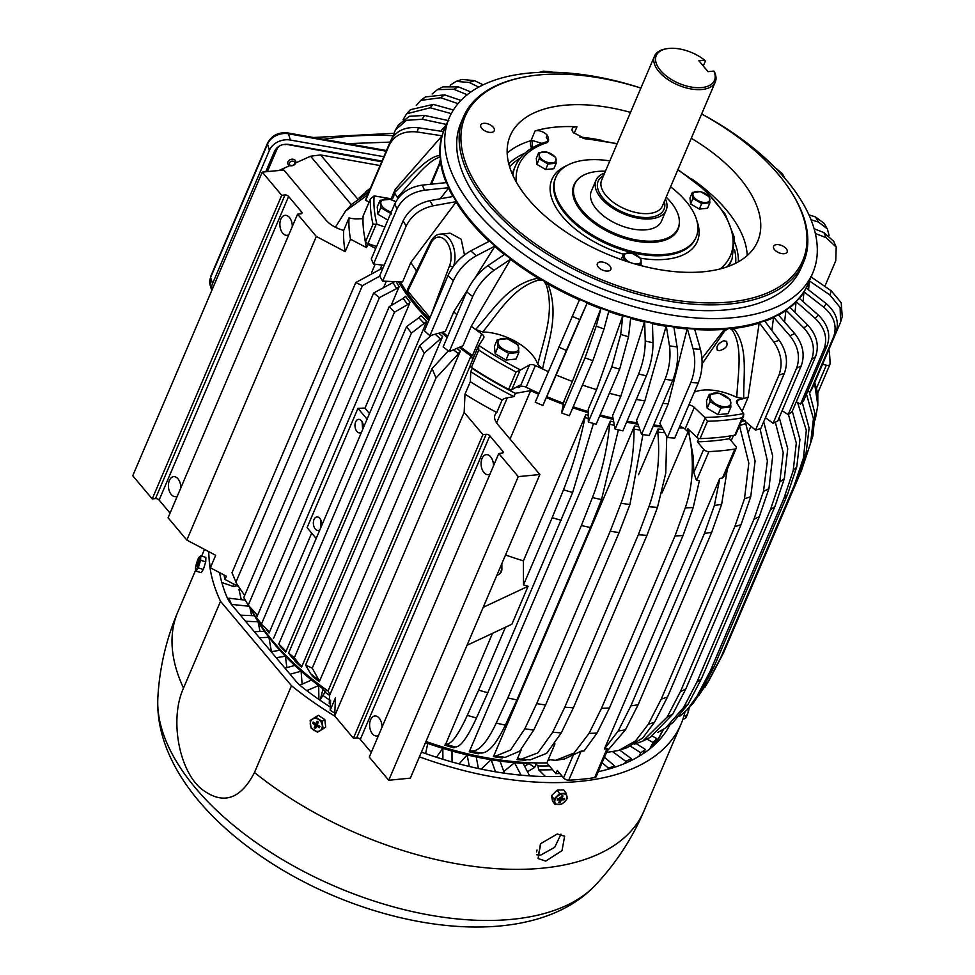 <?xml version="1.0" encoding="UTF-8"?>
<svg xmlns="http://www.w3.org/2000/svg" width="975" height="975" viewBox="0 0 975 975"><rect width="100%" height="100%" fill="white"/><g stroke="black" fill="none" stroke-linecap="round" stroke-linejoin="round"><path stroke-width="1.46" d="M398.519 345.455L400.53 340.75M375.741 248.515L367.928 244.396A239.216 125.982 -156.9 0 1 367.697 243.457M472.522 359.958A13.869 7.3 -156.9 0 0 470.949 355.972A221.886 116.854 -156.9 0 1 459.286 347.344M447.172 337.508A221.886 116.854 -156.9 0 1 441.431 332.487M428.829 320.446A221.886 116.854 -156.9 0 1 398.458 281.775M538.614 394.278A221.886 116.854 -156.9 0 1 530.68 390.634L515.361 393.352A239.216 125.982 -156.9 0 1 472.156 368.379L472.18 367.892M683.414 427.891A221.886 116.854 -156.9 0 1 679.1 427.854M661.806 427.001A221.886 116.854 -156.9 0 1 653.177 426.185M637.882 424.162A221.886 116.854 -156.9 0 1 626.596 422.199M613.251 419.384A221.886 116.854 -156.9 0 1 599.674 416.008M588.278 412.766A221.886 116.854 -156.9 0 1 572.776 407.757M563.343 404.381A221.886 116.854 -156.9 0 1 546.414 397.666M699.441 438.567A239.216 125.982 -156.9 0 1 698.795 438.579L698.6 438.36M742.828 419.335A221.886 116.854 -156.9 0 1 742.146 419.567M744.4 420.676A221.886 116.854 -156.9 0 1 741.207 421.773M733.48 435.423L731.189 440.798M750.896 426.221L748.788 431.145M554.958 743.864L548.279 759.562A221.886 116.854 -156.9 0 1 548.267 759.562L547.792 760.671A221.886 116.854 -156.9 0 0 547.804 760.671L546.865 762.877A221.886 116.854 -156.9 0 1 425.977 741.463M688.447 430.901L688.35 431.133A221.886 116.854 -156.9 0 1 688.35 431.133L662.001 492.923M530.68 390.634L510.023 439.055M588.291 415.265A221.886 116.854 -156.9 0 1 585.829 414.521L523.404 560.869A221.886 116.854 -156.9 0 1 505.538 554.958M593.47 423.479L572.654 492.472A262.494 138.255 -156.9 0 1 563.501 489.803C573.032 465.904 580.308 441.175 585.353 415.63L584.988 417.592A223.823 117.877 -156.9 0 0 588.303 418.58M492.497 633.336L445.648 744.266A223.823 117.877 23.1 0 0 454.801 746.935L454.423 746.728C459.566 748.386 466.915 738.806 476.458 718.002L487.793 692.774A264.871 139.498 -156.9 0 1 478.64 690.093L505.44 627.254M476.458 718.002A262.494 138.255 -156.9 0 1 467.305 715.321C457.763 736.137 450.413 745.704 445.27 744.047A221.886 116.854 -156.9 0 1 445.27 744.059L445.612 744.254M454.801 746.935L453.948 747.837A221.886 116.854 -156.9 0 1 444.795 745.168M613.738 421.919A221.886 116.854 -156.9 0 1 610.289 421.127L469.255 751.774L470.328 750.933A223.823 117.877 23.1 0 0 479.408 752.956L478.822 752.688C486.647 755.028 495.483 745.838 505.33 725.108L516.921 699.94A264.871 139.498 -156.9 0 1 507.841 697.929L581.38 525.513A264.871 139.498 -156.9 0 0 590.46 527.536L516.921 699.94M618.382 429.865L601.526 499.578A262.494 138.255 -156.9 0 1 592.434 497.555C601.66 473.582 607.462 448.476 609.814 422.236A221.886 116.854 -156.9 0 1 609.814 422.236L609.668 424.259A223.823 117.877 -156.9 0 0 614.384 425.332M479.408 752.956L478.347 753.797A221.886 116.854 -156.9 0 1 469.255 751.774M638.783 426.648A221.886 116.854 -156.9 0 1 634.481 425.965L634.055 429.134A223.823 117.877 -156.9 0 0 640.027 430.06M642.927 434.558L629.935 504.562A262.494 138.255 -156.9 0 1 621.038 503.222C629.96 479.188 634.286 453.814 634.006 427.087L493.447 756.612L494.715 755.808A223.823 117.877 23.1 0 0 495.666 755.966M493.947 755.515A221.886 116.854 -156.9 0 1 493.923 755.503L494.605 755.783M503.612 757.148L502.344 757.953A221.886 116.854 -156.9 0 1 493.447 756.612M663.061 429.378A221.886 116.854 -156.9 0 1 658.052 428.976L638.515 474.776M521.369 749.434L517.018 759.622L518.505 758.842A223.823 117.877 23.1 0 0 518.944 758.879M666.729 436.325L665.779 473.082L657.491 507.353A262.494 138.255 -156.9 0 1 648.899 506.707C657.528 482.649 660.428 457.104 657.577 430.085L657.845 432.157A223.823 117.877 -156.9 0 0 664.816 432.693M517.518 758.513A221.886 116.854 -156.9 0 1 517.493 758.513L518.298 758.794M527.085 759.476L525.61 760.256A221.886 116.854 -156.9 0 1 517.018 759.622M297.582 214.159L316.327 236.462L345.199 251.672L350.513 239.204A255.17 134.392 -156.9 0 1 349.013 217.913L343.7 230.38A20.804 10.957 -156.9 0 1 325.845 219.972L283.835 170.003L262.251 172.124L281.714 195.293L284.993 194.963A2.779 1.462 -156.9 0 1 288.612 196.462L301.592 211.904A2.779 1.462 -156.9 0 1 301.957 213.208A2.779 1.462 -156.9 0 1 300.848 213.842L297.582 214.159L168.078 517.774L186.822 540.077L215.694 555.299L210.381 567.767L226.395 576.213L225.006 579.455L237.839 586.219A13.869 7.3 -156.9 0 1 237.937 586.28M225.006 579.455A239.216 125.982 -156.9 0 1 224.031 574.957M559.869 773.492A239.216 125.982 -156.9 0 1 555.884 773.65L546.865 762.877M330.44 704.243A239.216 125.982 -156.9 0 1 329.245 703.45L329.611 695.382A13.869 7.3 -156.9 0 0 328.039 691.031A221.886 116.854 -156.9 0 1 251.44 609.497M606.986 751.274L625.463 729.812L638.162 704.706L711.701 532.301L721.658 504.282L727.326 469.158M625.463 729.812A262.494 138.255 -156.9 0 1 618.199 730.982L604.39 749.019A255.17 134.392 -156.9 0 0 607.059 748.617L607.839 749.3L596.152 776.697A4.156 2.194 -156.9 0 1 594.689 777.611A255.17 134.392 -156.9 0 1 568.766 780.171A4.156 2.194 -156.9 0 1 563.55 777.892L557.261 770.396L555.884 773.65M745.278 420.359L745.765 423.479A223.823 117.877 -156.9 0 1 739.586 425.563M654.542 722.195A262.494 138.255 -156.9 0 1 648.277 724.303L635.651 740.842L618.784 750.433L626.962 747.691L642.696 738.026L654.542 722.195L667.509 697.015L741.049 524.611L750.75 496.665L755.089 460.98L745.729 423.491M618.784 750.433L606.487 752.456M672.726 714.163A262.494 138.255 -156.9 0 1 667.266 716.918L642.732 741.134L650.508 737.21L672.726 714.163L685.852 688.923L759.391 516.506L768.922 488.633L772.7 456.032L763.693 421.761M642.732 741.134L634.347 744.23M688.143 704.157A262.494 138.255 -156.9 0 1 683.585 707.521L665.791 727.838L672.957 722.548L688.143 704.157L701.415 678.819L774.954 506.415L784.339 478.628L787.727 448.719L779.244 417.434M665.791 727.838L657.723 732.481M792.309 411.133L799.939 439.481L796.782 466.781L787.52 494.459L713.98 666.876L700.586 692.311L693.103 703.316M700.586 692.311A262.494 138.255 -156.9 0 1 696.991 696.235L687.046 709.91L679.685 716.296M796.782 466.781A262.494 138.255 -156.9 0 1 793.187 470.706L796.307 443.077L788.409 414.412M802.267 402.297L809.104 428.11L806.093 453.253L796.904 480.821L723.365 653.226L709.666 679.197L698.917 695.273M709.898 678.783A262.494 138.255 -156.9 0 1 707.302 683.219L704.986 687.241M811.066 441.724L801.938 469.158A264.871 139.498 -156.9 0 1 801.462 470.559L810.578 443.125A262.494 138.255 -156.9 0 0 811.066 441.724L812.992 435.398L814.966 413.583L809.165 391.633M549.157 759.854L549.547 759.903A223.823 117.877 23.1 0 0 549.656 759.891L548.279 759.562L549.547 759.903L547.792 760.671M597.029 733.066A262.494 138.255 -156.9 0 1 589.058 733.395L601.49 708.325A264.871 139.498 23.1 0 0 609.46 707.984L597.029 733.066L584.025 751.018A255.17 134.392 -156.9 0 1 581.137 751.164L564.647 758.903L555.835 760.329M589.058 733.395L574.043 753.066L555.506 760.342L548.267 759.562M609.46 707.984L683 535.58L693.225 507.536A262.494 138.255 -156.9 0 1 685.254 507.865C693.505 483.795 694.541 458.226 688.35 431.133L688.886 433.217A223.823 117.877 -156.9 0 0 688.996 433.217L688.838 430.024L688.886 433.217M585.829 414.521L584.988 417.592M572.654 492.472L487.793 692.774M454.923 746.911L445.27 744.047M561.332 520.357A264.871 139.498 -156.9 0 1 552.179 517.688L523.502 584.915A264.871 139.498 -156.9 0 0 528.072 586.28L511.887 624.232L467.001 645.304L410.341 778.135L388.745 780.268L369.281 757.1L498.786 453.485L502.052 453.168A2.779 1.462 -156.9 0 0 503.161 452.534A2.779 1.462 -156.9 0 0 502.795 451.23L489.816 435.788L360.311 739.403A2.779 1.462 -156.9 0 0 356.679 737.904L353.413 738.233L334.669 715.93L335.485 697.783L330.172 710.263L330.622 700.196L329.245 703.45M601.526 499.578L590.46 527.536M505.33 725.108A262.494 138.255 -156.9 0 1 496.238 723.084C486.403 743.815 477.567 753.017 469.731 750.665L479.968 753.029M634.481 425.965L634.055 429.134M629.935 504.562L619.125 532.569L545.586 704.974A264.871 139.498 -156.9 0 1 536.689 703.633L610.228 531.229L621.038 503.222M533.739 730.092A262.494 138.255 -156.9 0 1 524.842 728.752L510.583 749.994L495.897 756.003L505.099 757.392L519.638 751.177L533.739 730.092L545.586 704.974M495.897 756.003L493.923 755.503M657.491 507.353L646.937 535.385L573.398 707.789A264.871 139.498 -156.9 0 1 564.805 707.155L638.345 534.739L648.899 506.707M561.283 732.883A262.494 138.255 -156.9 0 1 552.703 732.237L537.871 752.883L521.101 759.196L530.181 759.878L546.695 753.309L561.283 732.883L573.398 707.789M521.101 759.196L517.493 758.501M335.388 227.26L345.65 210.941L367.49 195.024M359.19 197.84L370.268 188.504M828.933 349.586A255.17 134.392 -156.9 0 1 830.017 363.967A4.156 2.194 -156.9 0 1 829.92 364.443A4.156 2.194 -156.9 0 1 826.325 365.198L822.681 364.26M721.658 504.282A262.494 138.255 -156.9 0 1 714.395 505.452L704.438 533.471L630.898 705.876A264.871 139.498 -156.9 0 0 638.162 704.706M711.701 532.301A264.871 139.498 -156.9 0 1 704.438 533.471M714.395 505.452L719.794 478.457L604.39 749.019M618.199 730.982L630.898 705.876M750.75 496.665A262.494 138.255 -156.9 0 1 744.473 498.773L734.772 526.719L661.233 699.124A264.871 139.498 -156.9 0 0 667.509 697.015M741.049 524.611A264.871 139.498 -156.9 0 1 734.772 526.719M768.922 488.633A262.494 138.255 -156.9 0 1 763.474 491.388L753.943 519.261L680.404 691.677A264.871 139.498 -156.9 0 0 685.852 688.923M759.391 516.506A264.871 139.498 -156.9 0 1 753.943 519.261M774.954 506.415A264.871 139.498 -156.9 0 1 770.396 509.779L696.857 682.195A264.871 139.498 -156.9 0 0 701.415 678.819M784.339 478.628A262.494 138.255 -156.9 0 1 779.781 481.991L770.396 509.779M696.991 696.235L710.373 670.8A264.871 139.498 23.1 0 0 713.98 666.876M787.52 494.459A264.871 139.498 -156.9 0 1 783.912 498.396L710.373 670.8M707.302 683.219L720.781 657.674A264.871 139.498 23.1 0 0 723.365 653.226M796.904 480.821A264.871 139.498 -156.9 0 1 794.32 485.258L720.781 657.674M806.093 453.253A262.494 138.255 -156.9 0 1 803.497 457.689L794.32 485.258M727.009 644.694L801.462 470.559M563.501 489.803L552.179 517.688M528.072 586.28L483.186 607.352L467.001 645.304M483.186 607.352L539.845 474.52L497.835 424.552A20.804 10.957 -156.9 0 1 495.056 414.777A20.804 10.957 -156.9 0 1 496.787 412.486A255.17 134.392 -156.9 0 1 464.99 394.168L464.161 412.315L334.669 715.93M501.869 563.55L501.893 569.047A20.804 10.957 -156.9 0 1 501.418 571.484A20.804 10.957 -156.9 0 1 496.823 575.384M592.434 497.555L581.38 525.513M619.125 532.569A264.871 139.498 -156.9 0 1 610.228 531.229M646.937 535.385A264.871 139.498 -156.9 0 1 638.345 534.739M210.381 567.767A255.17 134.392 -156.9 0 1 208.76 551.643M334.791 713.139A255.17 134.392 -156.9 0 1 330.172 710.263M826.325 365.198L816.428 388.379L817.623 393.278L829.92 364.443M683 535.58A264.871 139.498 -156.9 0 1 675.029 535.909L601.49 708.325M539.845 474.52L518.249 476.641L388.745 780.268M489.816 435.788A2.779 1.462 -156.9 0 0 486.184 434.289L482.918 434.618L464.161 412.315M518.249 476.641L498.786 453.485M378.544 735.382A10.055 6.167 84.4 0 1 376.801 735.991A10.055 6.167 84.4 0 1 372.462 733.846A10.055 6.167 84.4 0 1 369.732 722.975A10.055 6.167 84.4 0 1 374.827 715.979A10.055 6.167 84.4 0 1 379.165 718.124A10.055 6.167 84.4 0 1 382.029 727.216M490.011 474.057A10.055 6.167 84.4 0 1 488.268 474.667A10.055 6.167 84.4 0 1 483.929 472.522A10.055 6.167 84.4 0 1 481.199 461.65A10.055 6.167 84.4 0 1 486.293 454.655A10.055 6.167 84.4 0 1 490.632 456.8A10.055 6.167 84.4 0 1 493.496 465.892M685.254 507.865L675.029 535.909M464.99 394.168L470.316 381.7A255.17 134.392 -156.9 0 0 502.101 400.006L496.787 412.486M262.251 172.124L132.746 475.739L152.21 498.908L155.488 498.578A2.779 1.462 -156.9 0 1 159.108 500.077L170.064 513.118M502.101 400.006A20.804 10.957 -156.9 0 1 507.305 397.788L513.971 396.606A239.216 125.982 -156.9 0 1 470.767 371.633L470.316 381.7M287.515 605.694L289.526 600.99M236.438 583.318L232.001 572.727L236.438 583.318L244.64 595.506M386.307 281.263L383.894 286.942M235.926 582.173L362.395 285.651L379.75 276.144M391.182 305.37L399.153 286.687L396.618 288.6A223.823 117.877 -156.9 0 1 393.047 282.555L373.669 292.988L379.433 297.619L396.618 288.6M373.669 292.988L243.762 597.565L248.259 605.146L257.534 615.408M248.259 605.146L379.433 297.619M410.097 302.36L407.66 304.419A223.823 117.877 -156.9 0 1 403.15 298.374L405.588 296.327A221.886 116.854 -156.9 0 0 410.097 302.36L407.66 304.419M256.669 617.711L261.434 624.122L394.485 312.207L409.622 303.481L365.016 408.05L357.959 408.342L307.088 527.621L316.192 538.456M311.683 533.093L269.539 631.898L261.836 624.658L256.632 617.663M285.346 650.557L285.687 652.104L286.163 650.995A221.886 116.854 23.1 0 0 286.163 650.995L426.246 322.567L424.418 323.676L426.721 321.457L411.413 333.109L278.801 644.024L285.078 650.349A223.823 117.877 23.1 0 1 284.871 650.13M278.801 644.024L281.324 647.095M269.527 631.885A221.886 116.854 23.1 0 0 269.539 631.898L268.32 631.093A223.823 117.877 23.1 0 1 268.186 630.922M269.539 631.898L269.063 633.007L268.722 631.471M269.063 633.007A221.886 116.854 -156.9 0 1 266.358 629.436M424.418 323.676A223.823 117.877 -156.9 0 1 418.86 317.74L421.151 315.522A221.886 116.854 -156.9 0 0 426.721 321.457M285.687 652.104A221.886 116.854 -156.9 0 1 280.118 646.169L280.154 645.877M294.34 657.723L288.576 653.104L292.195 657.772L298.935 663.89L294.34 657.723L424.247 353.145L440.42 338.91A223.823 117.877 -156.9 0 1 435.216 334.218M298.935 663.89L302.031 666.096L442.114 337.667L440.42 338.91M301.251 665.706L301.555 667.205L302.031 666.096A221.886 116.854 23.1 0 0 302.031 666.096L301.08 665.584A223.823 117.877 23.1 0 1 300.763 665.303M456.836 348.38A221.886 116.854 -156.9 0 0 460.346 351.085L458.335 353.559A223.823 117.877 -156.9 0 1 453.485 349.806M460.346 351.085L458.335 353.559M319.763 680.611A221.886 116.854 23.1 0 0 319.788 680.623L459.871 352.194L436.008 377.983L312.232 668.168L318.996 680.245A223.823 117.877 23.1 0 1 318.35 679.758M312.232 668.168L305.614 665.06L310.635 673.737L317.947 679.465M319.788 680.623L319.312 681.732L319.105 680.306M357.959 408.342L367.075 419.177M361.591 432.035A6.801 4.168 84.4 0 1 359.848 432.9A6.801 4.168 84.4 0 1 356.911 431.45A6.801 4.168 84.4 0 1 355.071 424.101A6.801 4.168 84.4 0 1 358.508 419.372A6.801 4.168 84.4 0 1 361.445 420.822A6.801 4.168 84.4 0 1 363.309 428.013M319.958 529.62A6.801 4.168 84.4 0 1 318.216 530.485A6.801 4.168 84.4 0 1 315.291 529.035A6.801 4.168 84.4 0 1 313.438 521.686A6.801 4.168 84.4 0 1 316.887 516.957A6.801 4.168 84.4 0 1 319.824 518.408A6.801 4.168 84.4 0 1 321.677 525.598M362.639 429.573L362.091 421.736M321.019 527.158L320.47 519.334M734.833 449.061L722.463 478.055L724.596 475.544L736.283 448.147A4.156 2.194 -156.9 0 1 734.833 449.061A255.17 134.392 -156.9 0 1 708.91 451.608A4.156 2.194 -156.9 0 1 703.694 449.341L697.405 441.833A239.216 125.982 -156.9 0 0 713.858 440.798A239.216 125.982 -156.9 0 0 729.41 438.689L735.723 446.184A4.156 2.194 -156.9 0 1 736.283 448.147M345.199 251.672A255.17 134.392 -156.9 0 1 343.7 230.38M288.807 234.731A10.055 6.167 84.4 0 1 287.064 235.341A10.055 6.167 84.4 0 1 282.726 233.196A10.055 6.167 84.4 0 1 280.008 222.324A10.055 6.167 84.4 0 1 285.102 215.329A10.055 6.167 84.4 0 1 289.441 217.474A10.055 6.167 84.4 0 1 292.293 226.566M177.34 496.056A10.055 6.167 84.4 0 1 175.598 496.665A10.055 6.167 84.4 0 1 171.259 494.52A10.055 6.167 84.4 0 1 168.541 483.649A10.055 6.167 84.4 0 1 173.635 476.653A10.055 6.167 84.4 0 1 177.974 478.798A10.055 6.167 84.4 0 1 180.826 487.89M349.013 217.913A20.804 10.957 -156.9 0 0 356.874 218.851L362.992 218.68M350.513 239.204L366.539 247.65A239.216 125.982 -156.9 0 1 364.516 236.413M693.225 507.536L699.428 480.456A255.17 134.392 -156.9 0 1 696.54 480.602L693.798 472.522L693.31 457.238L688.959 433.217M305.614 665.06L432.083 368.55L448.281 350.903M436.008 377.983L432.083 368.55M288.576 653.104L419.75 345.564L431.389 335.278M424.247 353.145L419.75 345.564M273.524 638.503L406.563 326.588L418.872 317.765M411.413 333.109L406.563 326.588M256.596 617.614L389.208 306.686L394.485 312.207M232.001 572.727L355.765 282.543L362.395 285.651M319.312 681.732A221.886 116.854 -156.9 0 1 312.256 676.211L311.939 674.724M301.555 667.205A221.886 116.854 -156.9 0 1 295.193 661.44L294.73 659.819M442.589 336.558A221.886 116.854 -156.9 0 1 438.847 333.206M369.464 413.583A221.886 116.854 -156.9 0 1 365.016 408.05M389.208 306.686L403.175 298.399M257.29 615.981A221.886 116.854 -156.9 0 1 256.364 614.445M394.643 281.617L393.047 282.555M399.153 286.687A221.886 116.854 -156.9 0 1 396.167 281.678M355.765 282.543L383.114 267.772M281.714 195.293L152.21 498.908M316.327 236.462L186.822 540.077M482.918 434.618L353.413 738.233M371.268 752.444L360.311 739.403M552.703 732.237L564.805 707.155M524.842 728.752L536.689 703.633M496.238 723.084L507.841 697.929M467.305 715.321L478.64 690.093M793.187 470.706L783.912 498.396M683.585 707.521L696.857 682.195M667.266 716.918L680.404 691.677M648.277 724.303L661.233 699.124M722.463 478.055A255.17 134.392 -156.9 0 1 719.794 478.457M815.197 419.92L817.818 405.271L817.806 392.852M345.65 210.941L351.817 204.202L368.708 192.173M658.052 428.976L657.845 432.157M610.289 421.127L609.668 424.259M523.404 560.869L523.502 584.915M547.804 760.671L549.656 759.891M810.578 443.125L813.443 418.702L806.471 394.095M803.497 457.689L806.313 430.328L797.574 402.492M779.781 481.991L783.23 452.814L775.332 422.199M763.474 491.388L767.386 460.931L760.013 428.647M744.473 498.773L748.824 463.149L739.513 425.734M817.818 405.271L814.515 383.029M816.428 388.379L814.71 382.553M367.928 244.396L366.539 247.65M381.956 265.042L380.335 268.844M470.949 355.972L328.039 691.031M472.156 368.379L470.767 371.633M515.361 393.352L513.971 396.606M698.795 438.579L697.405 441.833M730.592 435.91L729.41 438.689M701.634 114.002A183.544 96.659 -156.9 0 1 714.858 121.619A183.544 96.659 -156.9 0 1 789.969 189.954A183.544 96.659 -156.9 0 1 753.87 297.619A183.544 96.659 -156.9 0 1 553.057 255.413A183.544 96.659 -156.9 0 1 524.928 76.903A183.544 96.659 -156.9 0 1 640.88 88.091M789.969 189.954L790.688 191.051A184.933 97.39 -156.9 0 1 803.595 262.153A184.933 97.39 -156.9 0 1 551.972 256.998A184.933 97.39 -156.9 0 1 463.393 117.049A184.933 97.39 -156.9 0 1 523.648 77.147L524.928 76.903M463.393 117.049L460.919 122.85A184.933 97.39 23.1 0 0 549.498 262.799A184.933 97.39 23.1 0 0 801.121 267.954L803.595 262.153M640.904 88.055A197.62 104.081 23.1 0 0 449.243 117.865A197.62 104.081 23.1 0 0 543.916 267.43A197.62 104.081 23.1 0 0 812.784 272.927A197.62 104.081 23.1 0 0 718.124 123.374A197.62 104.081 23.1 0 0 701.647 113.965M449.243 117.865L444.807 128.261A197.62 104.081 23.1 0 0 440.627 157.926L439.628 162.996L440.517 162.155L440.627 157.926A197.62 104.081 23.1 0 0 539.48 277.826A197.62 104.081 23.1 0 0 543.392 280.166L546.353 285.029L547.926 283.981L543.392 280.166L538.042 278.155L538.176 280.203L539.248 280.191L539.138 278.558M652.47 323.761A197.767 104.154 23.1 0 0 666.083 326.308L666.242 325.808A197.657 104.093 23.1 0 0 673.871 326.954L677.089 346.966C678.503 358.166 677.04 369.318 672.701 380.408L649.204 435.496A242.69 127.81 23.1 0 1 641.587 434.35L636.529 420.432L644.853 400.908A219.802 115.769 -156.9 0 1 636.309 399.421M630.63 318.423A197.767 104.154 23.1 0 0 644.499 321.994L644.67 321.506A197.657 104.093 23.1 0 0 652.458 323.237L653.018 342.749C653.031 353.681 650.825 364.687 646.388 375.777L622.891 430.852A242.69 127.81 23.1 0 1 615.103 429.122L612.544 415.679L620.868 396.155A219.802 115.769 -156.9 0 1 609.363 393.278M608.729 311.537A197.767 104.154 23.1 0 0 622.659 316.095L622.842 315.607A197.657 104.093 23.1 0 0 630.691 317.899L628.546 336.716L619.649 369.159L596.164 424.247A242.69 127.81 23.1 0 1 588.315 421.956L588.266 409.159L596.59 389.634A219.802 115.769 -156.9 0 1 582.453 385.064M600.868 308.697L601.063 308.222A197.657 104.093 23.1 0 0 608.863 311.037L604.025 328.977L592.861 360.677L569.363 415.752A242.69 127.81 23.1 0 1 561.563 412.937L564.05 400.957L572.374 381.444A219.802 115.769 -156.9 0 1 556.164 374.997L587.072 303.213A197.767 104.154 23.1 0 0 600.868 308.697L572.374 381.444M558.736 347.112A242.69 127.81 23.1 0 0 566.365 350.427L542.868 405.503A242.69 127.81 23.1 0 1 535.238 402.188L579.638 299.423A197.657 104.093 23.1 0 0 587.267 302.738L587.072 303.213M539.248 280.191L543.392 280.166A197.62 104.081 23.1 0 0 729.349 328.027L732.31 330.184L733.614 328.502L729.349 328.027L724.401 329.404L724.681 330.927L729.349 328.027A197.62 104.081 23.1 0 0 808.348 283.323L812.784 272.927M687.265 328.477A197.657 104.093 23.1 0 0 694.627 329.026L700.44 349.318A222.129 116.988 -156.9 0 1 693.079 348.782L687.265 328.477L668.216 403.845A219.802 115.769 -156.9 0 1 662.927 403.333M803.961 291.83A197.657 104.093 23.1 0 0 806.179 288.027L826.118 303.517A222.129 116.988 -156.9 0 1 823.899 307.32L803.961 291.83L803.059 301.628M790.103 307.442A197.767 104.154 23.1 0 0 796.039 302.092L796.124 301.616A197.657 104.093 23.1 0 0 799.207 298.252L818.244 314.974C827.97 324.456 830.932 334.681 827.129 345.674L803.632 400.749A242.69 127.81 23.1 0 1 800.548 404.125L796.295 401.798M778.537 315.071A197.767 104.154 23.1 0 0 785.874 310.574L785.96 310.087A197.657 104.093 23.1 0 0 789.872 307.21L807.69 325.016C816.794 335.059 819.414 345.589 815.563 356.618L792.066 411.694A242.69 127.81 23.1 0 1 788.166 414.582L782.096 410.743M764.875 321.214A197.767 104.154 23.1 0 0 773.516 317.631L773.602 317.143A197.657 104.093 23.1 0 0 778.282 314.779L794.625 333.499C802.937 344.017 805.143 354.803 801.243 365.857L777.757 420.944A242.69 127.81 23.1 0 1 773.078 423.296L765.424 417.69M759.233 322.664A197.657 104.093 23.1 0 0 764.607 320.86L779.208 340.299A222.129 116.988 -156.9 0 1 773.833 342.103L759.233 322.664L748.13 397.252A219.802 115.769 -156.9 0 1 743.718 398.543C743.438 374.278 748.434 346.101 733.614 328.502A197.767 104.154 23.1 0 0 759.123 323.152M816.441 378.495L840.547 322.262L840.133 307.527L829.908 294.986L809.348 280.873L808.58 289.892M440.627 157.926L439.847 155.427L439.079 157.414L440.627 157.926M369.147 201.837L365.637 200.448A242.69 127.81 23.1 0 1 366.966 196.255L390.451 141.18C395.74 130.882 405.088 126.409 418.494 127.774L443.43 131.625A197.657 104.093 23.1 0 0 442.102 135.817L395.228 189.333A219.802 115.769 -156.9 0 0 394.388 192.721C409.902 177.755 426.904 156.67 439.847 155.427A197.767 104.154 23.1 0 1 441.809 136.208M447.927 275.681A242.69 127.81 23.1 0 0 453.375 280.617L429.878 335.705A242.69 127.81 23.1 0 1 424.43 330.757L447.927 275.681C452.997 264.92 460.627 256.644 470.803 250.843L489.596 241.093A197.657 104.093 23.1 0 0 495.044 246.041L474.788 278.338M410.877 262.433L402.553 281.946L382.688 281.117A242.69 127.81 23.1 0 1 379.628 275.937L403.126 220.85C408.354 210.283 417.288 203.556 429.902 200.655L453.338 196.426A197.657 104.093 23.1 0 0 456.398 201.606L410.877 262.433A219.802 115.769 -156.9 0 0 416.508 270.952M384.162 265.298L373.523 264.042A242.69 127.81 23.1 0 1 371.292 258.936L394.79 203.848C400.055 193.342 409.232 187.09 422.309 185.104L446.623 182.593A197.657 104.093 23.1 0 0 448.853 187.7L440.2 198.803M466.659 291.805A242.69 127.81 23.1 0 0 472.717 296.546L449.219 351.622A242.69 127.81 23.1 0 1 443.162 346.881L466.659 291.805C471.681 280.995 478.762 272.269 487.927 265.614L504.806 254.256A197.657 104.093 23.1 0 0 510.851 258.984L471.278 326.272A219.802 115.769 -156.9 0 0 475.605 329.526C493.338 309.879 508.085 284.237 538.042 278.155A197.767 104.154 23.1 0 1 510.607 259.435M666.083 326.308L644.853 400.908M644.499 321.994L620.868 396.155M622.659 316.095L596.59 389.634M542.868 405.503L556.164 374.997M587.267 302.738L579.772 319.605A222.129 116.988 -156.9 0 1 572.13 316.302M566.365 350.427L579.772 319.605M579.43 299.898A197.767 104.154 23.1 0 1 547.926 283.981C559.735 314.645 548.108 342.176 542.551 368.964A219.802 115.769 -156.9 0 0 548.291 371.585M701.976 358.459L724.401 329.404A197.767 104.154 23.1 0 1 694.773 329.538M668.216 403.845L659.892 423.357L667.363 437.543A242.69 127.81 23.1 0 0 674.724 438.092L698.222 383.017C702.475 371.902 703.219 360.677 700.44 349.318M807.8 390.999L810.067 392.06A242.69 127.81 23.1 0 0 812.285 388.245L835.782 333.17C839.56 322.225 836.343 312.341 826.118 303.517M796.039 302.092L795.039 312.378M785.874 310.574L784.595 322.018M773.516 317.631L771.859 330.513M742.402 418.982L755.503 430.146A242.69 127.81 23.1 0 0 760.878 428.342L784.375 373.267C788.336 362.176 786.618 351.195 779.208 340.299M810.676 276.681L831.224 290.782A222.129 116.988 -156.9 0 1 829.908 294.986M840.547 322.262L842.254 316.838L841.206 302.701L831.224 290.782M784.607 177.974L782.486 173.721L774.881 167.468M808.933 214.866L815.429 216.913A222.129 116.988 -156.9 0 1 818.5 222.093L811.005 219.728M829.116 235.523L827.324 228.869L824.021 223.287L815.429 216.913M814.125 228.759L823.863 232.55A222.129 116.988 -156.9 0 1 826.093 237.656L815.356 233.488M824.826 286.394L835.746 260.8L836.221 247.065L833.747 241.373L823.863 232.55M539.102 72.406L543.355 71.163L546.451 72.211M446.221 124.958L440.676 131.211M446.599 124.471L422.273 119.243A222.129 116.988 -156.9 0 1 424.503 115.428L448.817 120.668M391.548 138.986L395.558 129.809L406.465 120.327L422.273 119.243M451.279 113.624L430.158 107.774A222.129 116.988 -156.9 0 1 433.241 104.41L453.387 109.98M403.089 119.718L406.599 113.831L430.158 107.774M458.043 103.643L440.712 97.732L420.773 100.388L425.478 96.915L444.612 94.855A222.129 116.988 23.1 0 0 440.712 97.732M416.264 105.495L420.773 100.388M467.208 94.746L453.777 89.261L437.434 89.615L442.808 86.897L458.457 86.897A222.129 116.988 23.1 0 0 453.777 89.261M432.144 94.002L437.434 89.615M478.774 87.092L469.194 82.461L456.081 81.4L462.028 79.414L474.569 80.657A222.129 116.988 23.1 0 0 469.194 82.461M450.182 85.239L456.081 81.4M442.102 135.817L417.166 131.966C403.76 130.601 394.412 135.074 389.135 145.373L365.637 200.448M391.28 198.571L395.228 189.333M467.537 289.868L453.728 311.866A219.802 115.769 -156.9 0 0 456.922 314.645M429.878 335.705L445.404 331.378L453.728 311.866M495.044 246.041L476.251 255.791C466.074 261.592 458.445 269.868 453.375 280.617M453.631 265.968A20.804 12.748 -95.6 0 0 452.522 244.323A20.804 12.748 -95.6 0 0 440.115 234.171L450.17 233.183L461.199 239.228L464.478 254.926M456.398 201.606L432.973 205.835C420.347 208.735 411.426 215.463 406.185 226.029L382.688 281.117M448.853 187.7L424.539 190.21C411.45 192.197 402.273 198.449 397.008 208.967L373.523 264.042M446.197 182.63A197.767 104.154 23.1 0 1 440.517 162.155L431.425 184.153M449.219 351.622L462.942 345.784L471.278 326.272M510.851 258.984L493.984 270.355C484.819 276.998 477.726 285.724 472.717 296.546M546.353 285.029C554.787 312.695 543.721 339.166 537.786 364.443A41.608 21.913 -156.9 0 0 482.686 331.987C498.712 312.609 512.594 287.857 538.176 280.203M539.041 393.266A219.802 115.769 23.1 0 1 526.122 387.233L535.372 365.54A219.802 115.769 23.1 0 0 538.407 367.014A219.802 115.769 23.1 0 0 542.551 368.964L537.786 364.443M546.865 396.667A219.802 115.769 23.1 0 0 563.562 403.297M573.202 406.746A219.802 115.769 23.1 0 0 588.278 411.608M600.112 414.96A219.802 115.769 23.1 0 0 613.019 418.165M627.059 421.102A219.802 115.769 23.1 0 0 637.418 422.894M653.677 425.027A219.802 115.769 23.1 0 0 661.135 425.709M702.085 363.87L724.681 330.927M694.322 392.157A41.608 21.913 -156.9 0 1 702.865 390.122A41.608 21.913 -156.9 0 1 736.783 397.386L743.718 398.543A219.802 115.769 23.1 0 1 740.573 399.372A219.802 115.769 23.1 0 1 738.209 399.957A5.545 2.925 23.1 0 0 736.588 401.115A5.545 2.925 23.1 0 0 736.954 403.211L743.852 414.082L734.821 435.191A2.779 1.462 23.1 0 0 735.735 434.582L743.693 415.947M726.789 341.713L723.938 340.702C717.856 343.468 715.76 346.673 717.637 350.317L717.076 349.879M717.637 350.317L719.708 350.622C726.326 348.489 728.459 345.333 726.131 341.153M742.133 411.292L748.13 397.252M732.31 330.184C743.316 347.234 737.819 374.193 736.783 397.386M439.079 157.414C427.282 161.058 411.596 181.959 397.373 197.425L394.388 192.721A219.802 115.769 23.1 0 0 393.912 195.134A219.802 115.769 23.1 0 0 393.62 196.938A5.545 2.925 -156.9 0 1 393.51 197.316A5.545 2.925 -156.9 0 1 389.488 198.486L374.12 195.902A239.911 126.348 23.1 0 0 376.947 224.262L384.918 227.004M439.628 162.996L430.536 184.251M397.373 197.425A41.608 21.913 -156.9 0 1 398.251 198.059M400.262 281.848A219.802 115.769 23.1 0 0 429.378 319.154M442.845 332.085A219.802 115.769 23.1 0 0 447.671 336.326M460.529 346.808A219.802 115.769 23.1 0 0 472.448 355.607L481.699 333.925A219.802 115.769 23.1 0 1 479.091 332.073A219.802 115.769 23.1 0 1 475.605 329.526L482.686 331.987M407.757 291.123L407.392 289.794L430.621 241.763A2.779 1.548 -154.2 0 0 430.938 243.177L407.757 291.123L430.024 317.631M478.786 350.025A242.69 127.81 23.1 0 0 516.067 371.987L520.053 370.232L511.753 389.683A2.779 1.462 23.1 0 1 508.67 389.33A242.69 127.81 23.1 0 1 471.388 367.38L478.786 350.025L478.579 345.796L483.685 338.008A5.545 2.925 23.1 0 0 483.819 337.764A5.545 2.925 23.1 0 0 481.699 333.925M520.053 370.232L529.449 364.979A5.545 2.925 23.1 0 1 535.372 365.54M688.874 404.93A5.545 2.925 -156.9 0 1 694.297 407.416L685.047 429.097L686.948 430.913A226.736 119.413 23.1 0 0 690.117 430.877M685.047 429.097A5.545 2.925 23.1 0 0 679.624 426.611M526.122 387.233A5.545 2.925 23.1 0 0 520.199 386.661L529.449 364.979M517.006 386.783A226.736 119.413 23.1 0 0 518.566 387.575L520.199 386.661M473.838 356.862A5.545 2.925 23.1 0 0 472.448 355.607M471.388 367.38A2.779 1.462 -156.9 0 1 470.218 365.369L478.579 345.796M511.753 389.683L519.492 385.405L518.566 387.575M376.582 246.529L367.977 243.555A2.779 1.462 23.1 0 1 365.613 241.556A242.69 127.81 23.1 0 1 363.09 216.17L370.488 198.827L374.12 195.902M734.821 435.191A242.69 127.81 23.1 0 1 700.074 438.604L707.472 421.261L704.779 417.41L694.297 407.416M686.948 430.913L687.875 428.744L696.893 437.348A2.779 1.462 -156.9 0 0 700.074 438.604M573.349 187.882A56.16 29.579 23.1 0 0 573.3 196.548M670.13 237.851A56.16 29.579 23.1 0 0 676.358 231.818M576.578 180.789A56.562 29.786 23.1 0 0 573.227 196.243A56.562 29.786 23.1 0 0 601.063 227.784A56.562 29.786 23.1 0 0 670.398 237.693A56.562 29.786 23.1 0 0 679.234 224.579M609.826 160.899A76.269 40.17 23.1 0 0 555.835 177.243A76.269 40.17 23.1 0 0 592.373 234.963A76.269 40.17 23.1 0 0 696.15 237.083A76.269 40.17 23.1 0 0 670.581 186.81M574.129 133.453L576.968 126.799A8.324 4.388 23.1 0 0 572.252 128.7A8.324 4.388 23.1 0 0 573.373 132.612L585.804 138.986L582.94 138.145M576.968 126.799A134.513 70.846 23.1 0 0 568.279 126.555A134.513 70.846 23.1 0 0 542.112 129.139A134.513 70.846 23.1 0 0 535.117 130.918L530.961 140.668A8.324 4.388 -156.9 0 1 532.167 140.449L532.179 147.92M516.238 181.935A115.099 60.621 23.1 0 1 546.548 142.85L545.269 142.923L546.548 142.85C548.937 141.972 549.217 139.486 547.377 135.415L547.194 135.184A8.324 4.388 23.1 0 0 535.117 130.918M583.452 138.304L617.199 143.63M543.502 143.861L532.167 140.449M365.613 241.556L373.011 224.201L376.947 224.262M373.011 224.201A242.69 127.81 23.1 0 1 370.488 198.827L363.151 215.902M470.218 365.369A2.779 1.462 -156.9 0 1 470.279 365.247L478.408 346.186M410.39 109.688L433.241 104.41M398.373 124.983L409.329 116.281L424.503 115.428M550.814 71.723L552.874 72.248M836.221 247.065L826.093 237.656M827.324 228.869L818.5 222.093M782.486 173.721L779.342 172.124M755.503 430.146L778.988 375.07C782.949 363.98 781.231 352.999 773.833 342.103M773.078 423.296L796.563 368.221C800.475 357.155 798.257 346.369 789.945 335.851A222.129 116.988 23.1 0 0 794.625 333.499M788.166 414.582L811.651 359.507C815.502 348.477 812.882 337.947 803.778 327.905A222.129 116.988 23.1 0 0 807.69 325.016M800.548 404.125L824.033 349.038C827.848 338.057 824.887 327.819 815.149 318.35A222.129 116.988 23.1 0 0 818.244 314.974M810.067 392.06L833.552 336.972C837.33 326.028 834.112 316.144 823.899 307.32M667.363 437.543L690.861 382.468C695.114 371.353 695.858 360.128 693.079 348.782M561.563 412.937L585.061 357.849L596.225 326.15A222.129 116.988 23.1 0 0 604.025 328.977M588.315 421.956L611.812 366.868L620.709 334.425A222.129 116.988 23.1 0 0 628.546 336.716M615.103 429.122L638.601 374.047C643.037 362.956 645.243 351.951 645.231 341.018A222.129 116.988 23.1 0 0 653.018 342.749M641.587 434.35L665.072 379.263C669.411 368.16 670.873 357.021 669.472 345.82A222.129 116.988 23.1 0 0 677.089 346.966M483.198 84.825L474.569 80.657M470.901 91.979L458.457 86.897M460.956 100.413L444.612 94.855M773.602 317.143L789.945 335.851M785.96 310.087L803.778 327.905M796.124 301.616L815.149 318.35M601.063 308.222L596.225 326.15M622.842 315.607L620.709 334.425M644.67 321.506L645.231 341.018M666.242 325.808L669.472 345.82M630.52 112.381A134.513 70.846 23.1 0 0 510.217 135.732A134.513 70.846 23.1 0 0 574.665 237.547A134.513 70.846 23.1 0 0 757.685 241.288A134.513 70.846 23.1 0 0 693.249 139.486A134.513 70.846 23.1 0 0 691.275 138.292M780.951 253.427A7.337 3.863 -156.9 0 1 773.626 246.285A7.337 3.863 -156.9 0 1 779.793 244.908A7.337 3.863 -156.9 0 1 787.13 252.05A7.337 3.863 -156.9 0 1 780.951 253.427M486.952 123.606A7.337 3.863 23.1 0 0 480.785 124.983A7.337 3.863 23.1 0 0 488.109 132.113A7.337 3.863 23.1 0 0 494.276 130.735A7.337 3.863 23.1 0 0 486.952 123.606M603.513 262.263A7.337 3.863 23.1 0 0 597.346 263.64A7.337 3.863 23.1 0 0 604.683 270.782A7.337 3.863 23.1 0 0 610.85 269.405A7.337 3.863 23.1 0 0 603.513 262.263M545.439 776.539L538.724 769.848L537.908 765.936L536.067 764.095L534.653 767.422L529.072 763.644L524.611 766.228M549.388 765.899A226.736 119.413 -156.9 0 1 537.908 765.936M534.471 762.877A5.545 2.925 -156.9 0 1 536.067 764.095M319.824 700.074L325.967 690.885A5.545 2.925 -156.9 0 0 326.162 690.568A5.545 2.925 -156.9 0 0 326.284 689.776M329.611 695.407A226.736 119.413 -156.9 0 1 325.004 692.189M325.053 692.128L323.091 688.862L320.3 699.428M241.3 599.674L238.997 589.717L240.179 589.912M222.312 584.208L222.885 582.867L233.951 586.67L237.583 585.427M655.614 743.828L662.586 730.592L661.94 730.287M629.935 761.146L631.264 758.599L619.734 750.141M613.86 767.508L614.652 765.96L604.439 757.258M656.126 743.34L663.5 729.349M662.586 730.592A239.911 126.348 23.1 0 0 663.28 729.483M652.385 746.753L656.711 738.55L652.348 736.162M643.061 753.785L645.352 749.409L636.273 743.669M260.008 631.459L258.058 621.782L245.542 621.258M251.647 615.627L249.905 607.559M248.966 606.231L231.38 604.39M529.632 775.868L523.087 763.352A219.802 115.769 -156.9 0 1 514.508 762.706L503.819 771.517M504.416 773.187L500.017 761.073A219.802 115.769 23.1 0 0 514.508 762.706L521.077 775.174M478.42 768.532L476.214 756.941A219.802 115.769 23.1 0 0 491.12 759.732L481.199 769.117M436.422 757.246L442.845 748.361L442.894 759.281M306.759 690.641L318.691 685.583A219.802 115.769 -156.9 0 1 311.634 680.05L299.8 685.084M318.886 699.428L318.691 685.583A219.802 115.769 23.1 0 0 323.091 688.862M290.087 674.249L301.104 671.19A219.802 115.769 23.1 0 0 311.634 680.05M302.116 684.097L301.104 671.19A219.802 115.769 -156.9 0 1 294.743 665.425L284.956 668.143M254.317 631.69L264.396 631.276A219.802 115.769 -156.9 0 0 268.905 637.321A219.802 115.769 23.1 0 0 279.813 650.288L271.123 651.69M259.374 637.711L268.905 637.321L271.428 651.641M276.181 657.711L285.382 656.224A219.802 115.769 23.1 0 0 294.743 665.425M286.869 667.619L285.382 656.224A219.802 115.769 -156.9 0 1 279.813 650.288M521.393 775.198A239.911 126.348 23.1 0 0 525.391 775.527A239.911 126.348 23.1 0 0 529.669 775.82M228.296 599.857L228.857 598.199A239.911 126.348 23.1 0 0 230.112 601.185A239.911 126.348 23.1 0 0 231.453 604.171M425.612 753.602L427.732 743.413A219.802 115.769 23.1 0 0 442.845 748.361A219.802 115.769 -156.9 0 0 451.998 751.03A219.802 115.769 23.1 0 0 467.122 754.918L459.115 763.912M452.034 761.975L451.998 751.03M469.328 766.484L467.122 754.918A219.802 115.769 -156.9 0 0 476.214 756.941M495.507 771.798L491.12 759.732A219.802 115.769 -156.9 0 0 500.017 761.073M245.237 600.137L228.857 598.199M264.396 631.276A219.802 115.769 23.1 0 1 258.058 621.782A219.802 115.769 -156.9 0 1 254.487 615.737L240.411 615.152M250.77 608.68A219.802 115.769 23.1 0 0 254.487 615.737M427.732 743.413A219.802 115.769 -156.9 0 1 425.49 742.621M523.087 763.352A219.802 115.769 23.1 0 0 528.889 763.632M638.905 756.381L640.794 752.785A239.911 126.348 23.1 0 0 643.11 751.128A239.911 126.348 23.1 0 0 645.352 749.409M640.794 752.785L630.484 746.241M649.679 748.995L653.104 742.487A239.911 126.348 23.1 0 0 654.944 740.537A239.911 126.348 23.1 0 0 656.711 738.55M653.104 742.487L646.9 739.087M607.705 769.372L608.376 768.068A239.911 126.348 23.1 0 0 611.544 767.045A239.911 126.348 23.1 0 0 614.652 765.96M608.376 768.068L602.111 762.73M624.695 763.486L625.816 761.341A239.911 126.348 23.1 0 0 628.57 760A239.911 126.348 23.1 0 0 631.264 758.599M625.816 761.341L612.861 751.847M222.885 582.867A2.779 1.462 -156.9 0 1 221.776 582.331M666.571 48.75L665.279 48.994A33.028 17.392 23.1 0 0 654.517 56.111A33.028 17.392 23.1 0 0 670.337 81.108A33.028 17.392 23.1 0 0 715.272 82.034A33.028 17.392 23.1 0 0 714.504 72.052L713.834 71.078L708.045 71.65L698.88 60.755L704.681 60.194A31.639 16.66 23.1 0 0 699.307 56.453A31.639 16.66 23.1 0 0 666.571 48.75A31.639 16.66 23.1 0 0 671.422 79.523A31.639 16.66 23.1 0 0 704.425 87.177A31.639 16.66 23.1 0 0 713.834 71.078M703.28 65.995L705.352 61.157L704.681 60.194M604.646 173.038A38.135 20.085 23.1 0 0 596.005 180.277A38.135 20.085 23.1 0 0 614.274 209.137A38.135 20.085 23.1 0 0 666.169 210.198A38.135 20.085 23.1 0 0 665.401 198.949M157.828 698.344C155.147 761.524 206.468 823.631 279.374 868.128C387.331 933.611 532.667 951.795 595.518 885.032A242.324 127.627 23.1 0 1 279.362 857.744A242.324 127.627 23.1 0 1 233.915 825.654A242.324 127.627 23.1 0 1 169.857 749.47A242.324 127.627 23.1 0 1 157.828 698.344A253.439 253.439 0 0 1 177.816 611.947A253.439 133.477 23.1 0 0 176.487 669.874A253.439 133.477 23.1 0 0 183.519 688.07L220.521 601.319L291.488 685.742A253.439 133.477 23.1 0 0 313.792 702.439A253.439 133.477 23.1 0 0 334.9 716.198M183.519 688.07C169.492 718.758 178.766 769.641 200.911 788.543C222.397 805.374 240.264 800.024 254.487 772.493L291.488 685.742M209.101 558.431A253.439 133.477 23.1 0 0 213.488 583.123A253.439 133.477 23.1 0 0 220.521 601.319M419.421 756.844A253.439 133.477 23.1 0 0 681.05 724.072A253.439 133.477 23.1 0 0 684.962 711.945M545.72 861.096L538.102 858.548L540.467 843.765L557.286 833.991L564.647 836.233L562.002 850.675L545.72 861.096M421.444 752.115A243.726 128.359 23.1 0 0 562.209 776.295M598.272 771.713A243.726 128.359 23.1 0 0 669.947 724.852M560.991 834.161L554.69 847.348L540.674 855.099L536.506 854.746M219.558 572.605A243.726 128.359 23.1 0 0 227.029 597.285A41.608 21.913 -156.9 0 0 232.026 605.17L295.254 680.392A41.608 21.913 23.1 0 0 303.274 687.984A243.726 128.359 23.1 0 0 330.318 707.094M279.021 170.479L289.794 165.604M295.73 162.923L310.574 156.219L320.629 154.94L380.055 165.555M285.663 144.19L381.676 161.752M267.382 171.624L277.071 148.919A6.935 5.399 163.4 0 1 280.678 145.373M285.797 144.641A6.935 5.399 163.4 0 0 281.921 144.897M211.782 290.44A16.636 12.955 -16.6 0 1 212.513 283.664L210.649 277.412A4.156 2.194 -156.9 0 1 210.673 276.473L267.564 143.093A4.156 2.194 23.1 0 0 267.54 144.044A16.636 12.955 -16.6 0 1 288.49 133.782A4.156 1.414 -79.9 0 0 287.832 132.941L386.466 150.54M383.833 156.719L290.355 140.034A16.636 12.955 -16.6 0 0 269.405 150.296L212.513 283.664M265.761 171.783L274.536 151.21C277.387 146.055 282.055 143.764 288.502 144.373L381.981 161.058M347.758 143.63L390.049 142.118M291.098 165.506A2.779 2.157 -16.6 0 1 289.453 162.886A2.779 2.157 -16.6 0 1 292.951 161.168A2.779 2.157 -16.6 0 1 294.596 163.8A2.779 2.157 -16.6 0 1 291.098 165.506M293.158 159.254A4.156 3.242 -16.6 0 1 295.766 161.314A4.156 3.242 -16.6 0 1 294.499 164.665A4.156 3.242 -16.6 0 1 290.392 165.762A4.156 3.242 -16.6 0 1 287.796 163.702A4.156 3.242 -16.6 0 1 289.051 160.351A4.156 3.242 -16.6 0 1 293.158 159.254M505.952 360.055L508.779 353.425L518.858 352.426L516.031 359.056L505.952 360.055L495.154 353.681L497.981 347.051L508.779 353.425M518.858 352.426L518.127 345.077L507.317 338.703L497.25 339.702L494.423 346.32L495.154 353.681M497.25 339.702L497.981 347.051M498.018 342.737A11.042 5.813 23.1 0 0 509.267 351.67A11.042 5.813 23.1 0 0 518.761 347.783A11.042 5.813 23.1 0 0 507.512 338.861A11.042 5.813 23.1 0 0 498.018 342.737M380.055 200.302L380.786 207.663L377.971 214.293L377.227 206.932L380.055 200.302L390.134 199.314L395.838 201.703A11.042 5.813 23.1 0 0 385.357 199.058A11.042 5.813 23.1 0 0 380.835 203.348A11.042 5.813 23.1 0 0 391.292 212.062M377.971 214.293L387.855 220.118M380.786 207.663L391.597 214.025M718.014 414.643L720.842 408.013L730.921 407.014L728.093 413.644L718.014 414.643L707.204 408.269L710.032 401.639L720.842 408.013M730.921 407.014L730.19 399.665L719.379 393.291L709.3 394.29L706.473 400.908L707.204 408.269M709.3 394.29L710.032 401.639M710.08 397.325A11.042 5.813 23.1 0 0 721.329 406.258A11.042 5.813 23.1 0 0 730.823 402.37A11.042 5.813 23.1 0 0 719.574 393.449A11.042 5.813 23.1 0 0 710.08 397.325M699.355 209.089L701.707 203.592L709.885 202.788L707.545 208.284L699.355 209.089L690.58 203.921L692.932 198.413L701.707 203.592M709.885 202.788L709.3 196.804L700.513 191.636L692.335 192.441L689.983 197.937L690.58 203.921M692.335 192.441L692.932 198.413M692.957 194.915A8.97 4.729 23.1 0 0 702.098 202.166A8.97 4.729 23.1 0 0 709.812 199.01A8.97 4.729 23.1 0 0 700.672 191.758A8.97 4.729 23.1 0 0 692.957 194.915M688.374 708.545L689.008 707.874M684.036 715.589L686.242 716.259L685.303 718.514L682.927 719.136M685.364 718.453A6.898 1.182 -73.1 0 0 685.413 718.404A6.898 1.182 -73.1 0 0 687.984 712.774L686.242 716.259M689.191 707.667A6.898 1.182 -73.1 0 1 687.984 712.774L688.63 708.618M205.737 561.819L200.618 560.272L200.752 555.835L205.871 557.383L205.737 561.819L203.361 569.461L198.242 567.901L200.618 560.272M199.387 556.847L199.351 556.896A6.898 1.182 106.9 0 1 199.607 560.991A6.898 1.182 106.9 0 1 196.572 569.229A6.898 1.182 106.9 0 1 195.524 569.473A6.898 1.182 106.9 0 1 196.45 563.611A6.898 1.182 106.9 0 1 198.985 557.347A6.898 1.182 106.9 0 1 199.351 556.896M199.01 557.322L200.752 555.835M203.361 569.461L201.118 572.666L195.999 571.106L195.548 569.571M195.999 571.106L198.242 567.901M197.511 563.477L198.12 560.332L198.071 562.173L199.18 559.577L197.986 564.939L197.425 566.243L197.486 564.403L196.402 566.085L198.022 563.574M323.078 728.873L325.711 727.045L324.785 719.526L322.152 721.354L315.681 717.149L318.325 715.321L310.135 720.464L311.062 727.996L317.521 732.188L320.117 730.677L323.078 728.873L322.152 721.354M324.785 719.526L318.325 715.321M315.681 717.149L310.135 720.464M320.08 730.653A6.898 5.57 55.3 0 1 311.598 727.886A6.898 5.57 55.3 0 1 312.5 719.123A6.898 5.57 55.3 0 1 320.982 721.89A6.898 5.57 55.3 0 1 320.08 730.653M314.23 727.703L315.339 725.095L317.533 723.986L314.23 727.703L315.583 728.581L316.692 725.973L319.373 727.716L318.167 725.278M319.373 727.716L319.934 726.424L317.241 724.669L318.35 722.073L317.009 721.195L315.9 723.803L313.207 722.048L312.658 723.352L315.339 725.095M312.658 723.352L315.839 723.767M315.9 723.803L317.57 723.986M316.887 725.51L317.265 724.681M317.009 721.195L317.582 723.998M316.692 725.973L317.545 724.035M557.139 790.164L563.745 789.933L566.219 793.309L559.613 793.54L557.139 790.164L551.521 795.697L554.007 799.073L554.994 804.387L561.6 804.156L564.805 801.657L567.206 798.622L566.219 793.309M559.613 793.54L554.007 799.073M551.521 795.697L552.508 800.999L554.994 804.387M564.793 801.657A6.898 4.388 -36.3 0 1 556.152 804.07A6.898 4.388 -36.3 0 1 557.005 796.831A6.898 4.388 -36.3 0 1 565.646 794.418A6.898 4.388 -36.3 0 1 564.793 801.657M560.198 802.474L558.821 802.523L559.93 799.927L559.687 797.623L561.856 798.574L562.977 795.966L561.6 796.014L560.491 798.622L557.749 798.72L557.188 800.012L559.93 799.927L560.198 802.474L561.308 799.878L564.05 799.78L559.723 797.648L561.308 799.878M564.05 799.78L564.61 798.476L561.856 798.574M557.188 800.012L558.577 798.683M562.977 795.966L561.247 796.843M596.005 180.277L591.325 191.234A38.135 20.085 23.1 0 0 609.594 220.094A38.135 20.085 23.1 0 0 661.489 221.167L666.169 210.198M666.169 197.145A56.16 29.579 -156.9 0 1 674.152 206.639A56.16 29.579 -156.9 0 1 663.11 239.582A56.16 29.579 -156.9 0 1 601.648 226.675A56.16 29.579 -156.9 0 1 593.044 172.051A56.16 29.579 -156.9 0 1 605.426 171.234M674.188 206.7A56.306 29.652 -156.9 0 1 674.225 206.749A56.306 29.652 -156.9 0 1 678.149 228.394A56.306 29.652 -156.9 0 1 601.551 226.834A56.306 29.652 -156.9 0 1 574.567 184.214A56.306 29.652 -156.9 0 1 592.922 172.075A56.306 29.652 -156.9 0 1 592.983 172.063M574.433 184.555A56.306 29.652 23.1 0 0 574.287 184.884A56.306 29.652 23.1 0 0 573.556 196.109A56.306 29.652 23.1 0 0 601.258 227.492A56.306 29.652 23.1 0 0 670.276 237.364A56.306 29.652 23.1 0 0 677.869 229.064A56.306 29.652 23.1 0 0 678.003 228.735M573.58 196.207A56.16 29.579 23.1 0 0 573.605 196.316A56.16 29.579 23.1 0 0 601.246 227.638A56.16 29.579 23.1 0 0 670.093 237.473A56.16 29.579 23.1 0 0 670.178 237.413M545.659 169.528L548.011 164.032L556.189 163.215L553.849 168.724L545.659 169.528L536.884 164.361L539.224 158.852L548.011 164.032M556.189 163.215L555.592 157.243L546.817 152.063L538.627 152.88L536.287 158.377L536.884 164.361M538.627 152.88L539.212 155.354A8.97 4.729 23.1 0 0 548.401 162.593A8.97 4.729 23.1 0 0 556.116 159.449A8.97 4.729 23.1 0 0 546.975 152.197A8.97 4.729 23.1 0 0 539.26 155.342L539.224 158.852M640.587 265.505L641.123 264.249L635.919 264.225M634.81 263.908A8.97 4.729 23.1 0 0 641.05 260.483L640.538 258.277L631.751 253.098L623.573 253.902L621.233 259.545M630.264 262.543A8.97 4.729 23.1 0 1 624.195 256.376A8.97 4.729 23.1 0 1 631.91 253.232A8.97 4.729 23.1 0 1 641.05 260.483L641.123 264.249M623.915 260.483L624.158 259.886L629.631 262.348M623.573 253.902L624.158 259.886M501.893 569.047L499.992 573.519M703.694 449.341L693.798 472.522M708.91 451.608L696.54 480.602M284.993 194.963L155.488 498.578M159.108 500.077L288.612 196.462M301.592 211.904L300.763 213.842M486.184 434.289L356.679 737.904M502.795 451.23L501.967 453.168M507.305 397.788L496.592 422.906M581.137 751.164L568.766 780.171M573.434 754.711L563.55 777.892M607.059 748.617L594.689 777.611M375.168 264.237L371.499 272.842M470.157 365.857L329.611 695.382M673.957 327.49A197.767 104.154 23.1 0 0 687.131 328.965M806.301 288.125A197.767 104.154 23.1 0 0 809.274 281.336M799.39 298.411A197.767 104.154 23.1 0 0 803.875 292.305M446.05 125.348A197.767 104.154 23.1 0 0 443.284 131.613M494.788 246.48A197.767 104.154 23.1 0 0 504.355 254.548M456.117 202.032A197.767 104.154 23.1 0 0 489.121 241.337M448.561 188.114A197.767 104.154 23.1 0 0 452.863 196.511M736.881 403.077L738.209 399.957M393.303 197.657L393.62 196.938M478.81 345.418A239.911 126.348 23.1 0 0 520.455 369.964M452.985 266.845A2.779 1.365 -159.5 0 1 449.658 265.456A18.025 11.054 -95.6 0 0 445.989 240.983A18.025 11.054 -95.6 0 0 430.938 243.177M705.181 417.885L696.893 437.348M508.67 389.33L516.067 371.987M555.835 177.243L555.372 178.327A76.269 40.17 23.1 0 0 591.91 236.048A76.269 40.17 23.1 0 0 695.687 238.168L696.15 237.083M566.938 165.531A79.048 41.632 23.1 0 0 589.765 239.228A79.048 41.632 23.1 0 0 623.427 254.219M640.477 258.217A79.048 41.632 23.1 0 0 696.93 220.972M720.172 268.917A115.099 60.621 23.1 0 0 677.771 169.955M617.017 144.044A115.099 60.621 23.1 0 0 585.804 138.986M727.326 266.76A117.877 62.083 23.1 0 0 732.115 258.838L734.419 237.534L725.193 214.086L705.693 190.698L677.942 169.54M547.194 135.184L546.268 137.353A8.324 4.388 -156.9 0 1 547.438 141.119M547.377 135.415L546.268 137.353M512.131 173.66L515.263 166.335A117.877 62.083 23.1 0 0 512.85 175.281M531.668 148.224A6.935 4.973 73.5 0 1 530.961 140.668A134.513 70.846 23.1 0 0 507.171 153.148M520.028 158.316A124.812 65.727 23.1 0 0 509.608 166.81M524.818 153.246A127.579 67.19 23.1 0 0 508.779 163.837M601.709 140.351A134.513 70.846 23.1 0 0 579.906 137.073M367.977 243.555L376.265 224.104M707.472 421.261A242.69 127.81 23.1 0 0 742.219 417.836M735.674 263.238A124.812 65.727 23.1 0 0 734.602 249.832M738.404 261.775A127.579 67.19 23.1 0 0 734.943 242.873M747.228 255.535A134.513 70.846 23.1 0 0 691.019 178.449M704.779 417.41A239.911 126.348 23.1 0 0 743.608 413.583M430.901 315.583L449.658 265.456M487.927 265.614A222.129 116.988 23.1 0 0 493.984 270.355M394.79 203.848A242.69 127.81 23.1 0 0 397.008 208.967M422.309 185.104A222.129 116.988 23.1 0 0 424.539 190.21M403.126 220.85A242.69 127.81 23.1 0 0 406.185 226.029M429.902 200.655A222.129 116.988 23.1 0 0 432.973 205.835M470.803 250.843A222.129 116.988 23.1 0 0 476.251 255.791M390.451 141.18A242.69 127.81 23.1 0 0 389.135 145.373M418.494 127.774A222.129 116.988 23.1 0 0 417.166 131.966M778.988 375.07A242.69 127.81 23.1 0 0 784.375 373.267M796.563 368.221A242.69 127.81 23.1 0 0 801.243 365.857M811.651 359.507A242.69 127.81 23.1 0 0 815.563 356.618M824.033 349.038A242.69 127.81 23.1 0 0 827.129 345.674M833.552 336.972A242.69 127.81 23.1 0 0 835.782 333.17M690.861 382.468A242.69 127.81 23.1 0 0 698.222 383.017M585.061 357.849A242.69 127.81 23.1 0 0 592.861 360.677M611.812 366.868A242.69 127.81 23.1 0 0 619.649 369.159M638.601 374.047A242.69 127.81 23.1 0 0 646.388 375.777M665.072 379.263A242.69 127.81 23.1 0 0 672.701 380.408M552.569 769.702A229.515 120.876 -156.9 0 1 538.724 769.848M529.462 762.706L529.072 763.644M329.404 699.916A229.515 120.876 -156.9 0 1 323.152 695.602M323.712 687.923L323.249 688.996M238.997 589.717L239.411 588.742M233.951 586.67A229.515 120.876 -156.9 0 1 233.208 583.781M534.653 767.422L527.512 771.737M603.562 175.585A35.795 18.854 23.1 0 0 615.31 208.284A35.795 18.854 23.1 0 0 650.959 217.23A35.795 18.854 23.1 0 0 664.316 201.496M654.517 56.111L601.636 180.107A33.028 17.392 23.1 0 0 617.455 205.103A33.028 17.392 23.1 0 0 662.391 206.017L715.272 82.034M536.567 851.943A171.271 90.2 23.1 0 0 537.018 849.993M537.993 855.063A173.318 91.284 23.1 0 0 540.65 843.533M254.487 772.493A253.439 133.477 23.1 0 0 276.79 789.189A253.439 133.477 23.1 0 0 299.215 803.753A253.439 133.477 23.1 0 0 644.048 810.81L681.05 724.072M335.863 226.346L334.973 227.041M351.329 204.701L310.574 156.219M357.654 198.985L320.629 154.94M276.79 147.981L277.071 148.919M211.758 290.477L210.1 284.932A16.636 12.955 -16.6 0 1 210.649 277.412L267.54 144.044L269.405 150.296M290.355 140.034L288.49 133.782L386.173 151.21M323.517 139.303A340.933 179.558 -156.9 0 1 392.974 135.647M693.213 703.182L687.046 709.91M555.506 760.342L556.164 760.329M370.39 188.212L365.918 191.587M811.748 275.364L811.59 277.314M440.115 234.171C436.629 234.244 433.473 236.779 430.621 241.763M515.263 166.335C520.431 154.769 530.668 146.664 545.976 141.997L547.377 141.265M728.983 266.151L732.115 258.838M410.475 109.602L406.599 113.831M398.422 124.898L395.558 129.809M543.355 71.163L550.863 71.723M595.518 885.032A253.439 253.439 0 0 0 644.048 810.81M177.816 611.947L195.658 570.107M201.642 556.103L204.494 549.388M210.1 284.932L210.673 276.473M267.564 143.093C271.793 135.367 278.545 131.978 287.832 132.941M393.985 133.295L313.426 137.499M574.287 184.884L574.567 184.214M677.869 229.064L678.149 228.394"/></g></svg>
